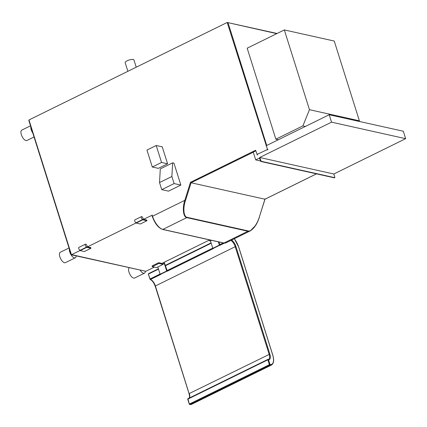 <?xml version="1.0" encoding="UTF-8"?>
<svg xmlns="http://www.w3.org/2000/svg" width="427" height="427" viewBox="0 0 427 427"><rect width="100%" height="100%" fill="white"/><g stroke="black" fill="none" stroke-linecap="round" stroke-linejoin="round"><path stroke-width="0.64" d="M76.15 255.869A5.791 2.53 -116.2 0 1 75.291 257.801A5.791 2.53 -116.2 0 1 69.745 251.935A5.791 2.53 -116.2 0 1 69.339 248.952M75.291 257.801L65.406 262.658A5.791 2.53 -116.2 0 1 59.865 256.798A5.791 2.53 -116.2 0 1 60.292 252.261L69.03 247.97M32.794 133.037A5.791 2.53 -116.2 0 1 31.23 129.792A5.791 2.53 -116.2 0 1 30.824 126.798M145.292 271.268A5.791 2.53 -116.2 0 1 144.433 273.2A5.791 2.53 -116.2 0 1 140.163 270.126M154.344 267.115L145.847 271.3L71.16 254.524M80.116 250.478L71.464 254.732L28.972 119.96L28.967 120.713L28.972 119.96L227.201 22.466L267.66 149.984M145.847 271.3L71.245 254.78M209.646 239.915L161.886 263.411L158.673 262.696L152.087 265.936L152.316 266.667L156.522 267.601L163.109 264.361L158.903 263.427L152.316 266.667M136.112 222.937L87.503 246.843L90.716 247.559L90.946 248.29L86.74 247.356L80.153 250.596L84.359 251.53L90.946 248.29M152.007 215.315L143.499 219.307L146.712 220.022L146.941 220.754L142.735 219.814L136.149 223.054L140.355 223.994L146.941 220.754M162.287 263.496L161.886 263.411M143.499 219.307L143.093 219.216A1.607 0.699 63.8 0 0 142.634 217.434A1.607 0.699 63.8 0 0 141.47 216.622A1.607 0.699 63.8 0 0 141.444 218.122A1.607 0.699 63.8 0 0 142.639 219.521L142.735 219.814M87.503 246.843L87.103 246.753A1.607 0.699 63.8 0 0 86.638 244.97A1.607 0.699 63.8 0 0 85.48 244.159A1.607 0.699 63.8 0 0 85.448 245.664A1.607 0.699 63.8 0 0 86.649 247.062L86.74 247.356M163.018 264.067L163.109 264.361M158.673 262.696L158.903 263.427M80.153 250.596L80.062 250.302A1.607 0.699 -116.2 0 1 78.862 248.904A1.607 0.699 -116.2 0 1 78.894 247.398L85.48 244.159M80.062 250.302L86.649 247.062M136.149 223.054L136.053 222.761A1.607 0.699 -116.2 0 1 134.857 221.362A1.607 0.699 -116.2 0 1 134.884 219.862L141.47 216.622M136.053 222.761L142.639 219.521M255.346 225.675L250.355 230.847L247.906 231.247L186.77 217.631A0.512 0.432 -77.4 0 0 187.037 217.311C183.226 216.601 183.108 206.892 185.489 200.546L191.077 182.761L190.479 182.308L255.613 150.272L257.369 155.044M152.295 167.01L158.337 168.355L167.603 163.797L162.26 146.851L156.213 145.506L146.952 150.058L152.295 167.01L161.555 162.452L156.213 145.506M161.764 189.647L168.5 191.147L180.851 185.072L173.933 163.125L172.641 162.836L160.29 168.911L159.527 182.559L161.764 189.647L174.115 183.567L171.878 176.484L159.527 182.559M172.641 162.836L171.878 176.484M180.851 185.072L174.115 183.567M167.603 163.797L161.555 162.452M276.755 33.642L227.201 22.466L277.091 33.482M316.466 173.853L264.921 199.206L264.857 198.87M253.27 152.177L191.077 182.761L264.921 199.206L259.344 216.991C258.308 220.562 256.526 224.068 254.001 227.522C251.652 230.265 249.71 231.397 248.167 230.927L187.037 217.311M259.354 216.964L259.424 217.001C257.438 223.502 254.417 228.114 250.355 230.847L225.958 242.846A12.853 5.61 -116.2 0 1 223.978 243.016L162.847 229.4L186.77 217.631C182.804 216.889 182.484 206.881 184.816 200.343L190.479 182.308M267.937 149.29L256.942 154.499M127.897 71.304L125.175 62.684A4.59 1.366 -17.5 0 1 127.187 60.778A4.59 1.366 -17.5 0 1 133.929 59.924L136.229 67.204M34.043 136.998L26.89 140.515A5.791 2.53 -116.2 0 1 21.35 134.649A5.791 2.53 -116.2 0 1 21.777 130.118L30.514 125.821M144.433 273.2L134.553 278.057A5.791 2.53 -116.2 0 1 129.013 272.196A5.791 2.53 -116.2 0 1 129.344 267.718M187.827 399.352L188.019 398.663L267.82 359.433M189.524 403.969L269.378 364.695L267.836 359.801L268.498 359.625L267.921 359.385L267.836 359.801L268.508 359.662L267.921 359.385L267.836 359.801L187.981 399.08L189.374 404.257L189.946 404.524L189.524 403.969L189.374 404.257L189.946 404.524L269.8 365.245L270.051 364.551L269.378 364.695L269.8 365.245A12.853 5.61 63.8 0 0 271.497 365.026L191.643 404.3A12.853 5.61 -116.2 0 1 189.946 404.524M160.045 274.054L150.101 278.948L149.941 279.199L150.496 279.466L150.101 278.948L149.941 279.199L150.496 279.466A6.405 2.797 63.8 0 1 155.396 285.962L235.234 246.699L269.143 354.25A6.405 2.797 -116.2 0 1 268.668 359.262L188.019 398.663A0.528 0.528 0 0 0 187.747 399.298L189.294 404.204L189.711 404.561L191.643 404.3M218.789 241.954L220.065 245.253A6.405 2.797 63.8 0 0 219.82 245.183L219.393 245.087L218.373 241.863M211.2 243.23L165.42 265.743L167.368 271.172A6.405 2.797 63.8 0 0 167.117 271.102L166.695 271.006L164.288 263.374A1.607 0.699 63.8 0 1 164.085 263.64A1.607 0.699 63.8 0 1 162.959 262.883M150.496 279.466L160.771 274.412A6.405 2.797 63.8 0 0 160.531 274.342L167.117 271.102M167.368 271.172L213.479 248.493A6.405 2.797 63.8 0 0 213.228 248.423L219.82 245.183M157.814 266.966L160.109 274.246L160.531 274.342M160.109 274.246L166.695 271.006M210.447 240.844L212.806 248.327L213.228 248.423M212.806 248.327L219.393 245.087M165.5 265.311A12.853 5.61 63.8 0 0 165.265 265.252L164.208 262.386A1.607 0.699 63.8 0 0 164.171 262.285M211.493 240.326L210.201 240.961A1.607 0.699 -116.2 0 1 209.07 240.204M165.42 265.743L165.553 265.327M329.196 114.735L331.539 122.165L259.701 157.494L333.818 174.002L405.65 138.668L403.307 131.238L329.196 114.735L266.08 145.778M255.789 150.838L253.243 152.092L255.709 159.911L260.395 160.952M255.709 159.911L259.05 158.268A0.528 0.448 102.6 0 1 259.632 158.54L260.806 161.459L334.373 177.84L334.843 177.253L333.818 174.002M259.701 157.494L261.153 161.289L260.806 161.459M334.72 177.675L261.153 161.289M405.65 138.668L331.539 122.165M284.318 29.927L309.463 109.691L359.39 120.809L334.24 41.045L284.318 29.927L247.174 48.192L275.863 139.186L278.356 139.741M309.463 109.691L302.892 125.89L305.385 126.445M275.863 139.186L302.892 125.89M359.39 120.809L359.15 121.407M152.375 216.494L152.161 215.048M185.489 200.546L184.816 200.343L152.53 216.222A12.853 5.61 -116.2 0 0 162.847 229.4A0.528 0.448 -77.4 0 1 162.575 229.432C158.257 227.81 154.83 223.481 152.3 216.446L151.927 215.267M228.055 22.796L266.731 145.458M265.012 199.19L259.344 216.991M225.958 242.846L223.711 243.048A0.528 0.448 -77.4 0 0 223.978 243.016L247.906 231.247A0.512 0.432 -77.4 0 0 248.167 230.927M231.647 240.043A6.933 3.026 -116.2 0 1 235.934 246.55L269.848 354.1A6.933 3.026 -116.2 0 1 268.508 359.662L270.051 364.551A12.319 5.375 63.8 0 0 272.607 354.698L238.704 247.185A12.319 5.375 63.8 0 0 234.279 238.752M189.407 397.98A6.405 2.797 63.8 0 0 189.305 393.518L269.848 354.1M189.15 393.79L155.396 285.962L155.161 286.186C153.853 282.642 152.199 280.411 150.197 279.488L148.318 274.241L148.676 273.616M155.241 286.234L189.076 393.737L189.556 396.181L189.289 398.039M150.101 278.948L148.393 274.289L148.585 273.622L158.39 268.802M223.257 242.947L219.659 244.714M158.492 269.127L148.548 274.017M212.742 248.119L166.962 270.633M235.934 246.55L235.234 246.699A6.405 2.797 -116.2 0 0 230.863 240.433M224.356 243.144L220.065 245.253M260.726 160.744L260.385 160.915M259.05 158.268L259.547 158.374M71.149 254.689L28.822 120.441M316.508 173.864L264.991 199.201M223.711 243.048L162.575 229.432M234.338 238.725L238.784 247.233L272.682 354.746C274.267 359.961 273.872 363.388 271.497 365.026M163.045 264.158L164.085 263.64M211.087 242.888L165.457 265.327M334.453 177.835L334.8 177.664"/></g></svg>
